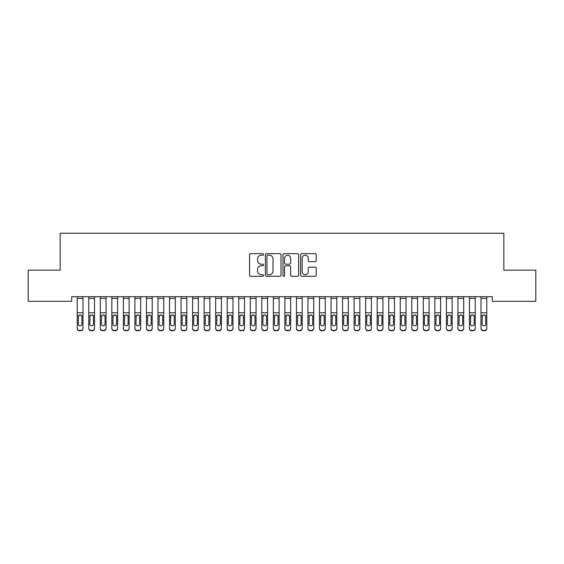 <?xml version="1.0" encoding="UTF-8"?>
<svg xmlns="http://www.w3.org/2000/svg" width="564" height="564" viewBox="0 0 564 564"><rect width="100%" height="100%" fill="white"/><g stroke="black" fill="none" stroke-linecap="round" stroke-linejoin="round"><path stroke-width="0.85" d="M263.543 254.442A0.79 0.79 0 0 0 262.746 253.652L250.719 253.652A1.135 1.135 0 0 0 249.584 254.78L249.584 275.161A1.135 1.135 0 0 0 250.719 276.297L262.746 276.297A0.79 0.79 0 0 0 263.543 275.5A0.79 0.79 0 0 0 262.746 274.71L261.195 274.71A3.624 3.624 0 0 1 257.572 271.087L257.572 269.388A3.624 3.624 0 0 1 261.195 265.764L262.746 265.764A0.79 0.79 0 0 0 263.543 264.974A0.79 0.79 0 0 0 262.746 264.178L261.195 264.178A3.624 3.624 0 0 1 257.572 260.554L257.572 258.855A3.624 3.624 0 0 1 261.195 255.231L262.746 255.231A0.79 0.79 0 0 0 263.543 254.442M315.093 261.633A1.135 1.135 0 0 0 316.228 260.498L316.228 254.78A1.135 1.135 0 0 0 315.093 253.652L301.733 253.652A1.135 1.135 0 0 0 300.598 254.78L300.598 275.161A1.135 1.135 0 0 0 301.733 276.297L315.093 276.297A1.135 1.135 0 0 0 316.228 275.161L316.228 268.26A1.135 1.135 0 0 0 315.093 267.124L309.375 267.124A1.135 1.135 0 0 0 308.24 268.26L308.24 271.679A3.031 3.031 0 0 1 305.216 274.71A3.031 3.031 0 0 1 302.184 271.679L302.184 258.263A3.031 3.031 0 0 1 305.216 255.231A3.031 3.031 0 0 1 308.24 258.263L308.24 260.498A1.135 1.135 0 0 0 309.375 261.633L315.093 261.633M492.309 296.699L71.691 296.699L71.691 301.31L28.2 301.31L28.2 270.163L60.158 270.163L60.158 233.249L503.842 233.249L503.842 270.163L535.8 270.163L535.8 301.31L492.309 301.31L492.309 296.699M281.006 254.78A1.135 1.135 0 0 0 279.878 253.652L266.518 253.652A1.135 1.135 0 0 0 265.383 254.78L265.383 275.161A1.135 1.135 0 0 0 266.518 276.297L279.878 276.297A1.135 1.135 0 0 0 281.006 275.161L281.006 254.78M284.122 253.652L297.482 253.652A1.135 1.135 0 0 1 298.617 254.78L298.617 275.161A1.135 1.135 0 0 1 297.482 276.297L291.764 276.297A1.135 1.135 0 0 1 290.636 275.161L290.636 266.899A1.135 1.135 0 0 0 289.501 265.764L285.708 265.764A1.135 1.135 0 0 0 284.573 266.899L284.573 275.5A0.79 0.79 0 0 1 283.784 276.297A0.79 0.79 0 0 1 282.994 275.5L282.994 254.78A1.135 1.135 0 0 1 284.122 253.652M267.759 255.231A0.79 0.79 0 0 0 266.969 256.028L266.969 273.921A0.79 0.79 0 0 0 267.759 274.71L269.402 274.71A3.624 3.624 0 0 0 273.025 271.087L273.025 258.855A3.624 3.624 0 0 0 269.402 255.231L267.759 255.231M290.636 258.319A3.031 3.031 0 0 0 287.605 255.288A3.031 3.031 0 0 0 284.573 258.319L284.573 263.05A1.135 1.135 0 0 0 285.708 264.178L289.501 264.178A1.135 1.135 0 0 0 290.636 263.05L290.636 258.319M77.233 316.178L77.233 328.459A2.305 2.291 180 0 0 79.538 330.751L80.687 330.419A2.305 2.291 -0 0 0 83 328.128L83 328.459A2.305 2.291 180 0 1 80.687 330.751M81.956 324.004L81.956 316.693L81.956 324.004A1.847 1.833 180 0 1 80.116 325.837A1.847 1.833 180 0 0 81.956 324.004M78.269 324.335L78.269 324.004A1.847 1.833 180 0 0 80.116 325.837M79.15 315.107L78.269 316.524M81.075 315.107L80.116 314.839L81.752 315.847L81.956 316.693M83 296.699L83 328.459M79.538 330.419L79.538 330.751A2.305 2.291 180 0 1 77.233 328.459L77.233 328.128A2.305 2.291 -0 0 0 79.538 330.419L80.687 330.419M77.233 296.699L77.233 328.128M77.233 315.847L78.474 315.847L78.269 324.004M78.474 315.847L80.116 314.839M88.767 316.178L88.767 328.459A2.305 2.291 180 0 0 91.072 330.751L92.228 330.419A2.305 2.291 -0 0 0 94.533 328.128L94.533 328.459A2.305 2.291 180 0 1 92.228 330.751M93.497 324.004L93.497 316.693L93.497 324.004A1.847 1.833 180 0 1 91.65 325.837A1.847 1.833 180 0 0 93.497 324.004M89.803 324.335L89.803 324.004A1.847 1.833 180 0 0 91.65 325.837M90.684 315.107L89.803 316.524M92.616 315.107L91.65 314.839L93.293 315.847L93.497 316.693M100.3 316.178L100.3 328.459A2.305 2.291 180 0 0 102.613 330.751L103.762 330.419A2.305 2.291 -0 0 0 106.067 328.128L106.067 328.459A2.305 2.291 180 0 1 103.762 330.751M105.031 324.004L105.031 316.693L105.031 324.004A1.847 1.833 180 0 1 103.184 325.837A1.847 1.833 180 0 0 105.031 324.004M101.344 324.335L101.344 324.004A1.847 1.833 180 0 0 103.184 325.837M102.225 315.107L101.344 316.524M104.15 315.107L103.184 314.839L104.826 315.847L105.031 316.693M94.533 296.699L94.533 328.459M91.072 330.419L91.072 330.751A2.305 2.291 180 0 1 88.767 328.459L88.767 328.128A2.305 2.291 -0 0 0 91.072 330.419L92.228 330.419M88.767 296.699L88.767 328.128M88.767 315.847L90.007 315.847L89.803 324.004M90.007 315.847L91.65 314.839M106.067 296.699L106.067 328.459M102.613 330.419L102.613 330.751A2.305 2.291 180 0 1 100.3 328.459L100.3 328.128A2.305 2.291 -0 0 0 102.613 330.419L103.762 330.419M100.3 296.699L100.3 328.128M100.3 315.847L101.548 315.847L101.344 324.004M101.548 315.847L103.184 314.839M111.841 316.178L111.841 328.459A2.305 2.291 180 0 0 114.147 330.751L115.303 330.419A2.305 2.291 -0 0 0 117.608 328.128L117.608 328.459A2.305 2.291 180 0 1 115.303 330.751M116.572 324.004L116.572 316.693L116.572 324.004A1.847 1.833 180 0 1 114.725 325.837A1.847 1.833 180 0 0 116.572 324.004M112.878 324.335L112.878 324.004A1.847 1.833 180 0 0 114.725 325.837M113.759 315.107L112.878 316.524M115.683 315.107L114.725 314.839L116.367 315.847L116.572 316.693M123.375 316.178L123.375 328.459A2.305 2.291 180 0 0 125.68 330.751L126.837 330.419A2.305 2.291 -0 0 0 129.142 328.128L129.142 328.459A2.305 2.291 180 0 1 126.837 330.751M128.106 324.004L128.106 316.693L128.106 324.004A1.847 1.833 180 0 1 126.258 325.837A1.847 1.833 180 0 0 128.106 324.004M124.411 324.335L124.411 324.004A1.847 1.833 180 0 0 126.258 325.837M125.293 315.107L124.411 316.524M127.224 315.107L126.258 314.839L127.901 315.847L128.106 316.693M117.608 296.699L117.608 328.459M114.147 330.419L114.147 330.751A2.305 2.291 180 0 1 111.841 328.459L111.841 328.128A2.305 2.291 -0 0 0 114.147 330.419L115.303 330.419M111.841 296.699L111.841 328.128M111.841 315.847L113.082 315.847L112.878 324.004M113.082 315.847L114.725 314.839M129.142 296.699L129.142 328.459M125.68 330.419L125.68 330.751A2.305 2.291 180 0 1 123.375 328.459L123.375 328.128A2.305 2.291 -0 0 0 125.68 330.419L126.837 330.419M123.375 296.699L123.375 328.128M123.375 315.847L124.616 315.847L124.411 324.004M124.616 315.847L126.258 314.839M134.909 316.178L134.909 328.459A2.305 2.291 180 0 0 137.221 330.751L138.37 330.419A2.305 2.291 -0 0 0 140.683 328.128L140.683 328.459A2.305 2.291 180 0 1 138.37 330.751M139.639 324.004L139.639 316.693L139.639 324.004A1.847 1.833 180 0 1 137.792 325.837A1.847 1.833 180 0 0 139.639 324.004M135.952 324.335L135.952 324.004A1.847 1.833 180 0 0 137.792 325.837M136.833 315.107L135.952 316.524M138.758 315.107L137.792 314.839L139.435 315.847L139.639 316.693M140.683 296.699L140.683 328.459M137.221 330.419L137.221 330.751A2.305 2.291 180 0 1 134.909 328.459L134.909 328.128A2.305 2.291 -0 0 0 137.221 330.419L138.37 330.419M134.909 296.699L134.909 328.128M134.909 315.847L136.157 315.847L135.952 324.004M136.157 315.847L137.792 314.839M146.45 316.178L146.45 328.459A2.305 2.291 180 0 0 148.755 330.751L149.911 330.419A2.305 2.291 -0 0 0 152.217 328.128L152.217 328.459A2.305 2.291 180 0 1 149.911 330.751M151.18 324.004L151.18 316.693L151.18 324.004A1.847 1.833 180 0 1 149.333 325.837A1.847 1.833 180 0 0 151.18 324.004M147.486 324.335L147.486 324.004A1.847 1.833 180 0 0 149.333 325.837M148.367 315.107L147.486 316.524M150.292 315.107L149.333 314.839L150.976 315.847L151.18 316.693M152.217 296.699L152.217 328.459M148.755 330.419L148.755 330.751A2.305 2.291 180 0 1 146.45 328.459L146.45 328.128A2.305 2.291 -0 0 0 148.755 330.419L149.911 330.419M146.45 296.699L146.45 328.128M146.45 315.847L147.69 315.847L147.486 324.004M147.69 315.847L149.333 314.839M157.983 316.178L157.983 328.459A2.305 2.291 180 0 0 160.289 330.751L161.445 330.419A2.305 2.291 -0 0 0 163.75 328.128L163.75 328.459A2.305 2.291 180 0 1 161.445 330.751M162.714 324.004L162.714 316.693L162.714 324.004A1.847 1.833 180 0 1 160.867 325.837A1.847 1.833 180 0 0 162.714 324.004M159.02 324.335L159.02 324.004A1.847 1.833 180 0 0 160.867 325.837M159.908 315.107L159.02 316.524M161.833 315.107L160.867 314.839L162.51 315.847L162.714 316.693M163.75 296.699L163.75 328.459M160.289 330.419L160.289 330.751A2.305 2.291 180 0 1 157.983 328.459L157.983 328.128A2.305 2.291 -0 0 0 160.289 330.419L161.445 330.419M157.983 296.699L157.983 328.128M157.983 315.847L159.224 315.847L159.02 324.004M159.224 315.847L160.867 314.839M169.517 316.178L169.517 328.459A2.305 2.291 180 0 0 171.83 330.751L172.979 330.419A2.305 2.291 -0 0 0 175.291 328.128L175.291 328.459A2.305 2.291 180 0 1 172.979 330.751M174.248 324.004L174.248 316.693L174.248 324.004A1.847 1.833 180 0 1 172.408 325.837A1.847 1.833 180 0 0 174.248 324.004M170.561 324.335L170.561 324.004A1.847 1.833 180 0 0 172.408 325.837M171.442 315.107L170.561 316.524M173.367 315.107L172.408 314.839L174.043 315.847L174.248 316.693M175.291 296.699L175.291 328.459M171.83 330.419L171.83 330.751A2.305 2.291 180 0 1 169.517 328.459L169.517 328.128A2.305 2.291 -0 0 0 171.83 330.419L172.979 330.419M169.517 296.699L169.517 328.128M169.517 315.847L170.765 315.847L170.561 324.004M170.765 315.847L172.408 314.839M181.058 316.178L181.058 328.459A2.305 2.291 180 0 0 183.363 330.751L184.52 330.419A2.305 2.291 -0 0 0 186.825 328.128L186.825 328.459A2.305 2.291 180 0 1 184.52 330.751M185.789 324.004L185.789 316.693L185.789 324.004A1.847 1.833 180 0 1 183.942 325.837A1.847 1.833 180 0 0 185.789 324.004M182.094 324.335L182.094 324.004A1.847 1.833 180 0 0 183.942 325.837M182.976 315.107L182.094 316.524M184.907 315.107L183.942 314.839L185.584 315.847L185.789 316.693M186.825 296.699L186.825 328.459M183.363 330.419L183.363 330.751A2.305 2.291 180 0 1 181.058 328.459L181.058 328.128A2.305 2.291 -0 0 0 183.363 330.419L184.52 330.419M181.058 296.699L181.058 328.128M181.058 315.847L182.299 315.847L182.094 324.004M182.299 315.847L183.942 314.839M192.592 316.178L192.592 328.459A2.305 2.291 180 0 0 194.897 330.751L196.053 330.419A2.305 2.291 -0 0 0 198.359 328.128L198.359 328.459A2.305 2.291 180 0 1 196.053 330.751M197.322 324.004L197.322 316.693L197.322 324.004A1.847 1.833 180 0 1 195.475 325.837A1.847 1.833 180 0 0 197.322 324.004M193.628 324.335L193.628 324.004A1.847 1.833 180 0 0 195.475 325.837M194.517 315.107L193.628 316.524M196.441 315.107L195.475 314.839L197.118 315.847L197.322 316.693M198.359 296.699L198.359 328.459M194.897 330.419L194.897 330.751A2.305 2.291 180 0 1 192.592 328.459L192.592 328.128A2.305 2.291 -0 0 0 194.897 330.419L196.053 330.419M192.592 296.699L192.592 328.128M192.592 315.847L193.833 315.847L193.628 324.004M193.833 315.847L195.475 314.839M204.133 316.178L204.133 328.459A2.305 2.291 180 0 0 206.438 330.751L207.587 330.419A2.305 2.291 -0 0 0 209.9 328.128L209.9 328.459A2.305 2.291 180 0 1 207.587 330.751M208.856 324.004L208.856 316.693L208.856 324.004A1.847 1.833 180 0 1 207.016 325.837A1.847 1.833 180 0 0 208.856 324.004M205.169 324.335L205.169 324.004A1.847 1.833 180 0 0 207.016 325.837M206.05 315.107L205.169 316.524M207.975 315.107L207.016 314.839L208.652 315.847L208.856 316.693M209.9 296.699L209.9 328.459M206.438 330.419L206.438 330.751A2.305 2.291 180 0 1 204.133 328.459L204.133 328.128A2.305 2.291 -0 0 0 206.438 330.419L207.587 330.419M204.133 296.699L204.133 328.128M204.133 315.847L205.374 315.847L205.169 324.004M205.374 315.847L207.016 314.839M215.667 316.178L215.667 328.459A2.305 2.291 180 0 0 217.972 330.751L219.128 330.419A2.305 2.291 -0 0 0 221.433 328.128L221.433 328.459A2.305 2.291 180 0 1 219.128 330.751M220.397 324.004L220.397 316.693L220.397 324.004A1.847 1.833 180 0 1 218.55 325.837A1.847 1.833 180 0 0 220.397 324.004M216.703 324.335L216.703 324.004A1.847 1.833 180 0 0 218.55 325.837M217.584 315.107L216.703 316.524M219.516 315.107L218.55 314.839L220.193 315.847L220.397 316.693M221.433 296.699L221.433 328.459M217.972 330.419L217.972 330.751A2.305 2.291 180 0 1 215.667 328.459L215.667 328.128A2.305 2.291 -0 0 0 217.972 330.419L219.128 330.419M215.667 296.699L215.667 328.128M215.667 315.847L216.907 315.847L216.703 324.004M216.907 315.847L218.55 314.839M227.2 316.178L227.2 328.459A2.305 2.291 180 0 0 229.513 330.751L230.662 330.419A2.305 2.291 -0 0 0 232.967 328.128L232.967 328.459A2.305 2.291 180 0 1 230.662 330.751M231.931 324.004L231.931 316.693L231.931 324.004A1.847 1.833 180 0 1 230.084 325.837A1.847 1.833 180 0 0 231.931 324.004M228.244 324.335L228.244 324.004A1.847 1.833 180 0 0 230.084 325.837M229.125 315.107L228.244 316.524M231.05 315.107L230.084 314.839L231.726 315.847L231.931 316.693M232.967 296.699L232.967 328.459M229.513 330.419L229.513 330.751A2.305 2.291 180 0 1 227.2 328.459L227.2 328.128A2.305 2.291 -0 0 0 229.513 330.419L230.662 330.419M227.2 296.699L227.2 328.128M227.2 315.847L228.448 315.847L228.244 324.004M228.448 315.847L230.084 314.839M238.741 316.178L238.741 328.459A2.305 2.291 180 0 0 241.047 330.751L242.203 330.419A2.305 2.291 -0 0 0 244.508 328.128L244.508 328.459A2.305 2.291 180 0 1 242.203 330.751M243.472 324.004L243.472 316.693L243.472 324.004A1.847 1.833 180 0 1 241.625 325.837A1.847 1.833 180 0 0 243.472 324.004M239.778 324.335L239.778 324.004A1.847 1.833 180 0 0 241.625 325.837M240.659 315.107L239.778 316.524M242.583 315.107L241.625 314.839L243.267 315.847L243.472 316.693M244.508 296.699L244.508 328.459M241.047 330.419L241.047 330.751A2.305 2.291 180 0 1 238.741 328.459L238.741 328.128A2.305 2.291 -0 0 0 241.047 330.419L242.203 330.419M238.741 296.699L238.741 328.128M238.741 315.847L239.982 315.847L239.778 324.004M239.982 315.847L241.625 314.839M250.275 316.178L250.275 328.459A2.305 2.291 180 0 0 252.58 330.751L253.737 330.419A2.305 2.291 -0 0 0 256.042 328.128L256.042 328.459A2.305 2.291 180 0 1 253.737 330.751M255.006 324.004L255.006 316.693L255.006 324.004A1.847 1.833 180 0 1 253.158 325.837A1.847 1.833 180 0 0 255.006 324.004M251.311 324.335L251.311 324.004A1.847 1.833 180 0 0 253.158 325.837M252.193 315.107L251.311 316.524M254.124 315.107L253.158 314.839L254.801 315.847L255.006 316.693M256.042 296.699L256.042 328.459M252.58 330.419L252.58 330.751A2.305 2.291 180 0 1 250.275 328.459L250.275 328.128A2.305 2.291 -0 0 0 252.58 330.419L253.737 330.419M250.275 296.699L250.275 328.128M250.275 315.847L251.516 315.847L251.311 324.004M251.516 315.847L253.158 314.839M261.809 316.178L261.809 328.459A2.305 2.291 180 0 0 264.121 330.751L265.27 330.419A2.305 2.291 -0 0 0 267.583 328.128L267.583 328.459A2.305 2.291 180 0 1 265.27 330.751M266.539 324.004L266.539 316.693L266.539 324.004A1.847 1.833 180 0 1 264.692 325.837A1.847 1.833 180 0 0 266.539 324.004M262.852 324.335L262.852 324.004A1.847 1.833 180 0 0 264.692 325.837M263.733 315.107L262.852 316.524M265.658 315.107L264.692 314.839L266.335 315.847L266.539 316.693M267.583 296.699L267.583 328.459M264.121 330.419L264.121 330.751A2.305 2.291 180 0 1 261.809 328.459L261.809 328.128A2.305 2.291 -0 0 0 264.121 330.419L265.27 330.419M261.809 296.699L261.809 328.128M261.809 315.847L263.057 315.847L262.852 324.004M263.057 315.847L264.692 314.839M273.35 316.178L273.35 328.459A2.305 2.291 180 0 0 275.655 330.751L276.811 330.419A2.305 2.291 -0 0 0 279.117 328.128L279.117 328.459A2.305 2.291 180 0 1 276.811 330.751M278.08 324.004L278.08 316.693L278.08 324.004A1.847 1.833 180 0 1 276.233 325.837A1.847 1.833 180 0 0 278.08 324.004M274.386 324.335L274.386 324.004A1.847 1.833 180 0 0 276.233 325.837M275.267 315.107L274.386 316.524M277.192 315.107L276.233 314.839L277.876 315.847L278.08 316.693M279.117 296.699L279.117 328.459M275.655 330.419L275.655 330.751A2.305 2.291 180 0 1 273.35 328.459L273.35 328.128A2.305 2.291 -0 0 0 275.655 330.419L276.811 330.419M273.35 296.699L273.35 328.128M273.35 315.847L274.59 315.847L274.386 324.004M274.59 315.847L276.233 314.839M284.883 316.178L284.883 328.459A2.305 2.291 180 0 0 287.189 330.751L288.345 330.419A2.305 2.291 -0 0 0 290.65 328.128L290.65 328.459A2.305 2.291 180 0 1 288.345 330.751M289.614 324.004L289.614 316.693L289.614 324.004A1.847 1.833 180 0 1 287.767 325.837A1.847 1.833 180 0 0 289.614 324.004M285.92 324.335L285.92 324.004A1.847 1.833 180 0 0 287.767 325.837M286.808 315.107L285.92 316.524M288.733 315.107L287.767 314.839L289.41 315.847L289.614 316.693M290.65 296.699L290.65 328.459M287.189 330.419L287.189 330.751A2.305 2.291 180 0 1 284.883 328.459L284.883 328.128A2.305 2.291 -0 0 0 287.189 330.419L288.345 330.419M284.883 296.699L284.883 328.128M284.883 315.847L286.124 315.847L285.92 324.004M286.124 315.847L287.767 314.839M296.417 316.178L296.417 328.459A2.305 2.291 180 0 0 298.73 330.751L299.879 330.419A2.305 2.291 -0 0 0 302.191 328.128L302.191 328.459A2.305 2.291 180 0 1 299.879 330.751M301.148 324.004L301.148 316.693L301.148 324.004A1.847 1.833 180 0 1 299.308 325.837A1.847 1.833 180 0 0 301.148 324.004M297.461 324.335L297.461 324.004A1.847 1.833 180 0 0 299.308 325.837M298.342 315.107L297.461 316.524M300.267 315.107L299.308 314.839L300.943 315.847L301.148 316.693M302.191 296.699L302.191 328.459M298.73 330.419L298.73 330.751A2.305 2.291 180 0 1 296.417 328.459L296.417 328.128A2.305 2.291 -0 0 0 298.73 330.419L299.879 330.419M296.417 296.699L296.417 328.128M296.417 315.847L297.665 315.847L297.461 324.004M297.665 315.847L299.308 314.839M307.958 316.178L307.958 328.459A2.305 2.291 180 0 0 310.263 330.751L311.42 330.419A2.305 2.291 -0 0 0 313.725 328.128L313.725 328.459A2.305 2.291 180 0 1 311.42 330.751M312.689 324.004L312.689 316.693L312.689 324.004A1.847 1.833 180 0 1 310.842 325.837A1.847 1.833 180 0 0 312.689 324.004M308.994 324.335L308.994 324.004A1.847 1.833 180 0 0 310.842 325.837M309.876 315.107L308.994 316.524M311.807 315.107L310.842 314.839L312.484 315.847L312.689 316.693M313.725 296.699L313.725 328.459M310.263 330.419L310.263 330.751A2.305 2.291 180 0 1 307.958 328.459L307.958 328.128A2.305 2.291 -0 0 0 310.263 330.419L311.42 330.419M307.958 296.699L307.958 328.128M307.958 315.847L309.199 315.847L308.994 324.004M309.199 315.847L310.842 314.839M319.492 316.178L319.492 328.459A2.305 2.291 180 0 0 321.797 330.751L322.953 330.419A2.305 2.291 -0 0 0 325.259 328.128L325.259 328.459A2.305 2.291 180 0 1 322.953 330.751M324.222 324.004L324.222 316.693L324.222 324.004A1.847 1.833 180 0 1 322.375 325.837A1.847 1.833 180 0 0 324.222 324.004M320.528 324.335L320.528 324.004A1.847 1.833 180 0 0 322.375 325.837M321.417 315.107L320.528 316.524M323.341 315.107L322.375 314.839L324.018 315.847L324.222 316.693M325.259 296.699L325.259 328.459M321.797 330.419L321.797 330.751A2.305 2.291 180 0 1 319.492 328.459L319.492 328.128A2.305 2.291 -0 0 0 321.797 330.419L322.953 330.419M319.492 296.699L319.492 328.128M319.492 315.847L320.733 315.847L320.528 324.004M320.733 315.847L322.375 314.839M331.033 316.178L331.033 328.459A2.305 2.291 180 0 0 333.338 330.751L334.487 330.419A2.305 2.291 -0 0 0 336.8 328.128L336.8 328.459A2.305 2.291 180 0 1 334.487 330.751M335.756 324.004L335.756 316.693L335.756 324.004A1.847 1.833 180 0 1 333.916 325.837A1.847 1.833 180 0 0 335.756 324.004M332.069 324.335L332.069 324.004A1.847 1.833 180 0 0 333.916 325.837M332.95 315.107L332.069 316.524M334.875 315.107L333.916 314.839L335.552 315.847L335.756 316.693M336.8 296.699L336.8 328.459M333.338 330.419L333.338 330.751A2.305 2.291 180 0 1 331.033 328.459L331.033 328.128A2.305 2.291 -0 0 0 333.338 330.419L334.487 330.419M331.033 296.699L331.033 328.128M331.033 315.847L332.274 315.847L332.069 324.004M332.274 315.847L333.916 314.839M342.567 316.178L342.567 328.459A2.305 2.291 180 0 0 344.872 330.751L346.028 330.419A2.305 2.291 -0 0 0 348.333 328.128L348.333 328.459A2.305 2.291 180 0 1 346.028 330.751M347.297 324.004L347.297 316.693L347.297 324.004A1.847 1.833 180 0 1 345.45 325.837A1.847 1.833 180 0 0 347.297 324.004M343.603 324.335L343.603 324.004A1.847 1.833 180 0 0 345.45 325.837M344.484 315.107L343.603 316.524M346.416 315.107L345.45 314.839L347.093 315.847L347.297 316.693M354.1 316.178L354.1 328.459A2.305 2.291 180 0 0 356.413 330.751L357.562 330.419A2.305 2.291 -0 0 0 359.867 328.128L359.867 328.459A2.305 2.291 180 0 1 357.562 330.751M358.831 324.004L358.831 316.693L358.831 324.004A1.847 1.833 180 0 1 356.984 325.837A1.847 1.833 180 0 0 358.831 324.004M355.144 324.335L355.144 324.004A1.847 1.833 180 0 0 356.984 325.837M356.025 315.107L355.144 316.524M357.95 315.107L356.984 314.839L358.626 315.847L358.831 316.693M365.641 316.178L365.641 328.459A2.305 2.291 180 0 0 367.947 330.751L369.103 330.419A2.305 2.291 -0 0 0 371.408 328.128L371.408 328.459A2.305 2.291 180 0 1 369.103 330.751M370.372 324.004L370.372 316.693L370.372 324.004A1.847 1.833 180 0 1 368.525 325.837A1.847 1.833 180 0 0 370.372 324.004M366.678 324.335L366.678 324.004A1.847 1.833 180 0 0 368.525 325.837M367.559 315.107L366.678 316.524M369.483 315.107L368.525 314.839L370.167 315.847L370.372 316.693M377.175 316.178L377.175 328.459A2.305 2.291 180 0 0 379.48 330.751L380.637 330.419A2.305 2.291 -0 0 0 382.942 328.128L382.942 328.459A2.305 2.291 180 0 1 380.637 330.751M381.906 324.004L381.906 316.693L381.906 324.004A1.847 1.833 180 0 1 380.058 325.837A1.847 1.833 180 0 0 381.906 324.004M378.211 324.335L378.211 324.004A1.847 1.833 180 0 0 380.058 325.837M379.093 315.107L378.211 316.524M381.024 315.107L380.058 314.839L381.701 315.847L381.906 316.693M388.709 316.178L388.709 328.459A2.305 2.291 180 0 0 391.021 330.751L392.17 330.419A2.305 2.291 -0 0 0 394.483 328.128L394.483 328.459A2.305 2.291 180 0 1 392.17 330.751M393.439 324.004L393.439 316.693L393.439 324.004A1.847 1.833 180 0 1 391.592 325.837A1.847 1.833 180 0 0 393.439 324.004M389.752 324.335L389.752 324.004A1.847 1.833 180 0 0 391.592 325.837M390.633 315.107L389.752 316.524M392.558 315.107L391.592 314.839L393.235 315.847L393.439 316.693M400.25 316.178L400.25 328.459A2.305 2.291 180 0 0 402.555 330.751L403.711 330.419A2.305 2.291 -0 0 0 406.017 328.128L406.017 328.459A2.305 2.291 180 0 1 403.711 330.751M404.98 324.004L404.98 316.693L404.98 324.004A1.847 1.833 180 0 1 403.133 325.837A1.847 1.833 180 0 0 404.98 324.004M401.286 324.335L401.286 324.004A1.847 1.833 180 0 0 403.133 325.837M402.167 315.107L401.286 316.524M404.092 315.107L403.133 314.839L404.776 315.847L404.98 316.693M411.783 316.178L411.783 328.459A2.305 2.291 180 0 0 414.089 330.751L415.245 330.419A2.305 2.291 -0 0 0 417.55 328.128L417.55 328.459A2.305 2.291 180 0 1 415.245 330.751M416.514 324.004L416.514 316.693L416.514 324.004A1.847 1.833 180 0 1 414.667 325.837A1.847 1.833 180 0 0 416.514 324.004M412.82 324.335L412.82 324.004A1.847 1.833 180 0 0 414.667 325.837M413.708 315.107L412.82 316.524M415.633 315.107L414.667 314.839L416.31 315.847L416.514 316.693M348.333 296.699L348.333 328.459M344.872 330.419L344.872 330.751A2.305 2.291 180 0 1 342.567 328.459L342.567 328.128A2.305 2.291 -0 0 0 344.872 330.419L346.028 330.419M342.567 296.699L342.567 328.128M342.567 315.847L343.807 315.847L343.603 324.004M343.807 315.847L345.45 314.839M359.867 296.699L359.867 328.459M356.413 330.419L356.413 330.751A2.305 2.291 180 0 1 354.1 328.459L354.1 328.128A2.305 2.291 -0 0 0 356.413 330.419L357.562 330.419M354.1 296.699L354.1 328.128M354.1 315.847L355.348 315.847L355.144 324.004M355.348 315.847L356.984 314.839M371.408 296.699L371.408 328.459M367.947 330.419L367.947 330.751A2.305 2.291 180 0 1 365.641 328.459L365.641 328.128A2.305 2.291 -0 0 0 367.947 330.419L369.103 330.419M365.641 296.699L365.641 328.128M365.641 315.847L366.882 315.847L366.678 324.004M366.882 315.847L368.525 314.839M382.942 296.699L382.942 328.459M379.48 330.419L379.48 330.751A2.305 2.291 180 0 1 377.175 328.459L377.175 328.128A2.305 2.291 -0 0 0 379.48 330.419L380.637 330.419M377.175 296.699L377.175 328.128M377.175 315.847L378.416 315.847L378.211 324.004M378.416 315.847L380.058 314.839M394.483 296.699L394.483 328.459M391.021 330.419L391.021 330.751A2.305 2.291 180 0 1 388.709 328.459L388.709 328.128A2.305 2.291 -0 0 0 391.021 330.419L392.17 330.419M388.709 296.699L388.709 328.128M388.709 315.847L389.957 315.847L389.752 324.004M389.957 315.847L391.592 314.839M406.017 296.699L406.017 328.459M402.555 330.419L402.555 330.751A2.305 2.291 180 0 1 400.25 328.459L400.25 328.128A2.305 2.291 -0 0 0 402.555 330.419L403.711 330.419M400.25 296.699L400.25 328.128M400.25 315.847L401.49 315.847L401.286 324.004M401.49 315.847L403.133 314.839M417.55 296.699L417.55 328.459M414.089 330.419L414.089 330.751A2.305 2.291 180 0 1 411.783 328.459L411.783 328.128A2.305 2.291 -0 0 0 414.089 330.419L415.245 330.419M411.783 296.699L411.783 328.128M411.783 315.847L413.024 315.847L412.82 324.004M413.024 315.847L414.667 314.839M423.317 316.178L423.317 328.459A2.305 2.291 180 0 0 425.63 330.751L426.779 330.419A2.305 2.291 -0 0 0 429.091 328.128L429.091 328.459A2.305 2.291 180 0 1 426.779 330.751M428.048 324.004L428.048 316.693L428.048 324.004A1.847 1.833 180 0 1 426.208 325.837A1.847 1.833 180 0 0 428.048 324.004M424.361 324.335L424.361 324.004A1.847 1.833 180 0 0 426.208 325.837M425.242 315.107L424.361 316.524M427.167 315.107L426.208 314.839L427.843 315.847L428.048 316.693M429.091 296.699L429.091 328.459M425.63 330.419L425.63 330.751A2.305 2.291 180 0 1 423.317 328.459L423.317 328.128A2.305 2.291 -0 0 0 425.63 330.419L426.779 330.419M423.317 296.699L423.317 328.128M423.317 315.847L424.565 315.847L424.361 324.004M424.565 315.847L426.208 314.839M434.858 316.178L434.858 328.459A2.305 2.291 180 0 0 437.163 330.751L438.32 330.419A2.305 2.291 -0 0 0 440.625 328.128L440.625 328.459A2.305 2.291 180 0 1 438.32 330.751M439.589 324.004L439.589 316.693L439.589 324.004A1.847 1.833 180 0 1 437.742 325.837A1.847 1.833 180 0 0 439.589 324.004M435.894 324.335L435.894 324.004A1.847 1.833 180 0 0 437.742 325.837M436.776 315.107L435.894 316.524M438.707 315.107L437.742 314.839L439.384 315.847L439.589 316.693M440.625 296.699L440.625 328.459M437.163 330.419L437.163 330.751A2.305 2.291 180 0 1 434.858 328.459L434.858 328.128A2.305 2.291 -0 0 0 437.163 330.419L438.32 330.419M434.858 296.699L434.858 328.128M434.858 315.847L436.099 315.847L435.894 324.004M436.099 315.847L437.742 314.839M446.392 316.178L446.392 328.459A2.305 2.291 180 0 0 448.697 330.751L449.853 330.419A2.305 2.291 -0 0 0 452.159 328.128L452.159 328.459A2.305 2.291 180 0 1 449.853 330.751M451.122 324.004L451.122 316.693L451.122 324.004A1.847 1.833 180 0 1 449.275 325.837A1.847 1.833 180 0 0 451.122 324.004M447.428 324.335L447.428 324.004A1.847 1.833 180 0 0 449.275 325.837M448.317 315.107L447.428 316.524M450.241 315.107L449.275 314.839L450.918 315.847L451.122 316.693M452.159 296.699L452.159 328.459M448.697 330.419L448.697 330.751A2.305 2.291 180 0 1 446.392 328.459L446.392 328.128A2.305 2.291 -0 0 0 448.697 330.419L449.853 330.419M446.392 296.699L446.392 328.128M446.392 315.847L447.633 315.847L447.428 324.004M447.633 315.847L449.275 314.839M457.933 316.178L457.933 328.459A2.305 2.291 180 0 0 460.238 330.751L461.387 330.419A2.305 2.291 -0 0 0 463.7 328.128L463.7 328.459A2.305 2.291 180 0 1 461.387 330.751M462.656 324.004L462.656 316.693L462.656 324.004A1.847 1.833 180 0 1 460.816 325.837A1.847 1.833 180 0 0 462.656 324.004M458.969 324.335L458.969 324.004A1.847 1.833 180 0 0 460.816 325.837M459.85 315.107L458.969 316.524M461.775 315.107L460.816 314.839L462.452 315.847L462.656 316.693M463.7 296.699L463.7 328.459M460.238 330.419L460.238 330.751A2.305 2.291 180 0 1 457.933 328.459L457.933 328.128A2.305 2.291 -0 0 0 460.238 330.419L461.387 330.419M457.933 296.699L457.933 328.128M457.933 315.847L459.174 315.847L458.969 324.004M459.174 315.847L460.816 314.839M469.467 316.178L469.467 328.459A2.305 2.291 180 0 0 471.772 330.751L472.928 330.419A2.305 2.291 -0 0 0 475.233 328.128L475.233 328.459A2.305 2.291 180 0 1 472.928 330.751M474.197 324.004L474.197 316.693L474.197 324.004A1.847 1.833 180 0 1 472.35 325.837A1.847 1.833 180 0 0 474.197 324.004M470.503 324.335L470.503 324.004A1.847 1.833 180 0 0 472.35 325.837M471.384 315.107L470.503 316.524M473.316 315.107L472.35 314.839L473.993 315.847L474.197 316.693M475.233 296.699L475.233 328.459M471.772 330.419L471.772 330.751A2.305 2.291 180 0 1 469.467 328.459L469.467 328.128A2.305 2.291 -0 0 0 471.772 330.419L472.928 330.419M469.467 296.699L469.467 328.128M469.467 315.847L470.707 315.847L470.503 324.004M470.707 315.847L472.35 314.839M481 316.178L481 328.459A2.305 2.291 180 0 0 483.313 330.751L484.462 330.419A2.305 2.291 -0 0 0 486.767 328.128L486.767 328.459A2.305 2.291 180 0 1 484.462 330.751M485.731 324.004L485.731 316.693L485.731 324.004A1.847 1.833 180 0 1 483.884 325.837A1.847 1.833 180 0 0 485.731 324.004M482.044 324.335L482.044 324.004A1.847 1.833 180 0 0 483.884 325.837M482.925 315.107L482.044 316.524M484.85 315.107L483.884 314.839L485.526 315.847L485.731 316.693M486.767 296.699L486.767 328.459M483.313 330.419L483.313 330.751A2.305 2.291 180 0 1 481 328.459L481 328.128A2.305 2.291 -0 0 0 483.313 330.419L484.462 330.419M481 296.699L481 328.128M481 315.847L482.248 315.847L482.044 324.004M482.248 315.847L483.884 314.839M77.233 296.72L83 296.72M81.752 315.847L83 315.847M77.233 312.766L83 312.766M77.233 298.405L83 298.405M88.767 296.72L94.533 296.72M93.293 315.847L94.533 315.847M88.767 312.766L94.533 312.766M88.767 298.405L94.533 298.405M100.3 296.72L106.067 296.72M104.826 315.847L106.067 315.847M100.3 312.766L106.067 312.766M100.3 298.405L106.067 298.405M111.841 296.72L117.608 296.72M116.367 315.847L117.608 315.847M111.841 312.766L117.608 312.766M111.841 298.405L117.608 298.405M123.375 296.72L129.142 296.72M127.901 315.847L129.142 315.847M123.375 312.766L129.142 312.766M123.375 298.405L129.142 298.405M134.909 296.72L140.683 296.72M139.435 315.847L140.683 315.847M134.909 312.766L140.683 312.766M134.909 298.405L140.683 298.405M146.45 296.72L152.217 296.72M150.976 315.847L152.217 315.847M146.45 312.766L152.217 312.766M146.45 298.405L152.217 298.405M157.983 296.72L163.75 296.72M162.51 315.847L163.75 315.847M157.983 312.766L163.75 312.766M157.983 298.405L163.75 298.405M169.517 296.72L175.291 296.72M174.043 315.847L175.291 315.847M169.517 312.766L175.291 312.766M169.517 298.405L175.291 298.405M181.058 296.72L186.825 296.72M185.584 315.847L186.825 315.847M181.058 312.766L186.825 312.766M181.058 298.405L186.825 298.405M192.592 296.72L198.359 296.72M197.118 315.847L198.359 315.847M192.592 312.766L198.359 312.766M192.592 298.405L198.359 298.405M204.133 296.72L209.9 296.72M208.652 315.847L209.9 315.847M204.133 312.766L209.9 312.766M204.133 298.405L209.9 298.405M215.667 296.72L221.433 296.72M220.193 315.847L221.433 315.847M215.667 312.766L221.433 312.766M215.667 298.405L221.433 298.405M227.2 296.72L232.967 296.72M231.726 315.847L232.967 315.847M227.2 312.766L232.967 312.766M227.2 298.405L232.967 298.405M238.741 296.72L244.508 296.72M243.267 315.847L244.508 315.847M238.741 312.766L244.508 312.766M238.741 298.405L244.508 298.405M250.275 296.72L256.042 296.72M254.801 315.847L256.042 315.847M250.275 312.766L256.042 312.766M250.275 298.405L256.042 298.405M261.809 296.72L267.583 296.72M266.335 315.847L267.583 315.847M261.809 312.766L267.583 312.766M261.809 298.405L267.583 298.405M273.35 296.72L279.117 296.72M277.876 315.847L279.117 315.847M273.35 312.766L279.117 312.766M273.35 298.405L279.117 298.405M284.883 296.72L290.65 296.72M289.41 315.847L290.65 315.847M284.883 312.766L290.65 312.766M284.883 298.405L290.65 298.405M296.417 296.72L302.191 296.72M300.943 315.847L302.191 315.847M296.417 312.766L302.191 312.766M296.417 298.405L302.191 298.405M307.958 296.72L313.725 296.72M312.484 315.847L313.725 315.847M307.958 312.766L313.725 312.766M307.958 298.405L313.725 298.405M319.492 296.72L325.259 296.72M324.018 315.847L325.259 315.847M319.492 312.766L325.259 312.766M319.492 298.405L325.259 298.405M331.033 296.72L336.8 296.72M335.552 315.847L336.8 315.847M331.033 312.766L336.8 312.766M331.033 298.405L336.8 298.405M342.567 296.72L348.333 296.72M347.093 315.847L348.333 315.847M342.567 312.766L348.333 312.766M342.567 298.405L348.333 298.405M354.1 296.72L359.867 296.72M358.626 315.847L359.867 315.847M354.1 312.766L359.867 312.766M354.1 298.405L359.867 298.405M365.641 296.72L371.408 296.72M370.167 315.847L371.408 315.847M365.641 312.766L371.408 312.766M365.641 298.405L371.408 298.405M377.175 296.72L382.942 296.72M381.701 315.847L382.942 315.847M377.175 312.766L382.942 312.766M377.175 298.405L382.942 298.405M388.709 296.72L394.483 296.72M393.235 315.847L394.483 315.847M388.709 312.766L394.483 312.766M388.709 298.405L394.483 298.405M400.25 296.72L406.017 296.72M404.776 315.847L406.017 315.847M400.25 312.766L406.017 312.766M400.25 298.405L406.017 298.405M411.783 296.72L417.55 296.72M416.31 315.847L417.55 315.847M411.783 312.766L417.55 312.766M411.783 298.405L417.55 298.405M423.317 296.72L429.091 296.72M427.843 315.847L429.091 315.847M423.317 312.766L429.091 312.766M423.317 298.405L429.091 298.405M434.858 296.72L440.625 296.72M439.384 315.847L440.625 315.847M434.858 312.766L440.625 312.766M434.858 298.405L440.625 298.405M446.392 296.72L452.159 296.72M450.918 315.847L452.159 315.847M446.392 312.766L452.159 312.766M446.392 298.405L452.159 298.405M457.933 296.72L463.7 296.72M462.452 315.847L463.7 315.847M457.933 312.766L463.7 312.766M457.933 298.405L463.7 298.405M469.467 296.72L475.233 296.72M473.993 315.847L475.233 315.847M469.467 312.766L475.233 312.766M469.467 298.405L475.233 298.405M481 296.72L486.767 296.72M485.526 315.847L486.767 315.847M481 312.766L486.767 312.766M481 298.405L486.767 298.405"/></g></svg>

